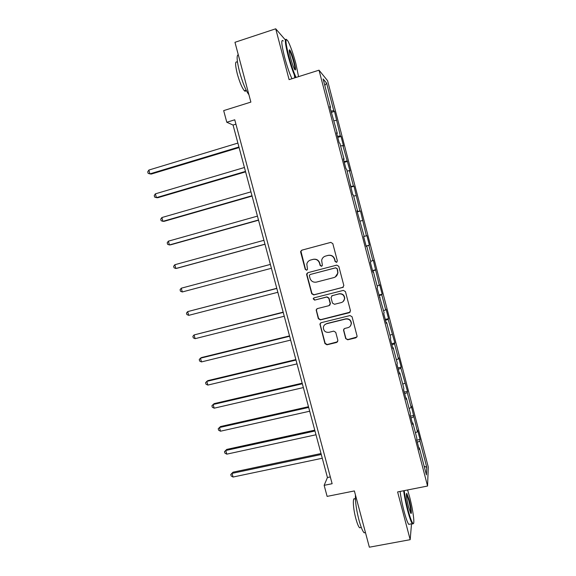 <?xml version="1.0" encoding="UTF-8"?>
<svg xmlns="http://www.w3.org/2000/svg" width="576" height="576" viewBox="0 0 576 576"><rect width="100%" height="100%" fill="white"/><g stroke="black" fill="none" stroke-linecap="round" stroke-linejoin="round"><path stroke-width="0.86" d="M336.528 262.354L337.363 260.914L332.806 243.59L330.754 242.388L301.846 250.157L300.672 251.374L300.686 252.202L305.244 269.366L306.655 270.202L307.49 269.316L306.814 264.074C307.325 262.008 308.592 260.654 310.615 260.028L313.02 259.394C316.21 258.883 318.377 260.158 319.522 263.225L320.112 265.45L321.53 266.292L322.38 265.349L321.66 260.381C322.114 258.178 323.41 256.745 325.548 256.075L327.967 255.434C331.178 254.916 333.36 256.198 334.505 259.272L335.095 261.511L336.528 262.354M325.231 256.169L328.19 255.348C331.402 254.837 333.576 256.111 334.721 259.186L335.304 261.418L336.823 262.231M306.922 270.086L305.244 269.366M310.37 260.1L313.272 259.308C316.454 258.797 318.622 260.071 319.759 263.131L320.35 265.349L321.811 266.177M345.686 338.573L347.724 339.79L355.882 337.824L357.127 336.305L352.066 316.771L350.021 315.554L321.106 322.711L319.896 324.05L324.943 343.577L326.966 344.794L336.715 342.439L337.889 340.452L335.75 332.352L333.72 331.135L328.882 332.323C325.346 332.561 323.51 330.919 323.359 327.377C323.698 325.505 324.778 324.288 326.606 323.741L345.643 319.046C349.034 318.751 350.906 320.292 351.245 323.676C351.007 325.735 349.898 327.067 347.918 327.672L344.729 328.45L343.49 329.904L345.686 338.573L347.904 339.538L356.933 337.01M285.365 39.946L275.717 28.8L234.965 42.3L250.877 102.096L223.675 110.614L226.793 122.256L234.756 119.794L332.129 483.71L324.151 485.33L327.118 496.39L354.377 490.939L369.353 547.2L410.177 539.683L411.523 523.829M275.717 28.8L289.094 79.639L319.018 70.178L427.565 486.029L397.613 491.94L410.177 539.683M342.641 287.546L343.836 285.509L338.789 266.328L336.737 265.126L307.829 272.7L306.641 273.967L306.662 274.73L311.71 293.731L313.733 294.934L343.325 287.186M345.434 291.593L350.467 310.709L349.272 312.725L320.357 319.903L318.341 318.701L316.152 309.917L317.354 308.592L329.026 305.654L330.206 303.638L328.781 298.238L326.743 297.029L314.597 300.118L313.157 298.786L313.999 297.871L343.39 290.383L345.434 291.593M319.018 70.178L327.571 80.683L428.278 467.057L427.565 486.029M416.765 440.129L420.034 439.445L417.629 430.222L417.485 431.741L411.365 406.181L411.178 407.534L407.282 392.602L407.498 391.349L400.932 368.266L401.198 367.186L398.765 357.869L398.491 358.884L394.567 343.85L394.877 342.943L388.181 319.349L388.534 318.614L386.086 309.24L385.718 309.91L381.773 294.768L382.169 294.206L379.714 284.803L379.303 285.293L373.32 260.28L372.859 260.597L368.885 245.362L369.382 245.153L366.912 235.678L366.401 235.822L360.475 210.996L359.921 210.96L354.017 186.228L353.412 186.012L349.402 170.618L350.035 170.942L342.857 145.541L343.541 146.045L341.035 136.44L340.337 135.871L334.519 111.427L333.77 110.671L326.585 83.11L323.114 78.97L330.53 107.395L329.724 106.582L337.313 133.387L336.557 132.761L339.178 142.812L339.912 143.352L344.074 159.286L343.368 158.861L345.982 168.869L346.666 169.222L352.757 194.839L353.39 194.99L357.516 210.809L356.911 210.773L364.198 236.441L363.65 236.592L366.235 246.499L366.768 246.269L366.214 246.406M420.034 439.445L419.904 441.029L426.751 467.28L426.42 474.912L419.364 447.876L419.234 449.582L416.714 439.949L416.873 438.307L412.87 422.978L412.69 424.505L410.162 414.835L410.364 413.381L406.354 397.994L406.123 399.341L403.589 389.635L403.841 388.361L399.809 372.924L399.528 374.083L396.986 364.349L397.289 363.262L393.25 347.767L392.918 348.746L390.37 338.976L390.715 338.069L386.662 322.524L386.28 323.316L383.724 313.51L384.12 312.79L377.057 287.964L377.503 287.431L373.421 271.778L372.946 272.196L370.368 262.325L370.865 261.979L366.768 246.269M415.411 432.706L417.485 431.741M410.998 418.025L413.604 416.851M412.87 422.978L412.279 422.957M409.082 408.456L411.178 407.534M404.654 393.71L407.282 392.602M406.354 397.994L405.77 397.994M402.732 384.127L404.842 383.249M398.29 369.324L400.932 368.266M399.809 372.924L399.233 372.946M396.36 359.712L398.491 358.884M391.903 344.844L394.567 343.85M393.25 347.767L392.674 347.81M389.974 335.218L392.112 334.433M385.495 320.292L388.181 319.349M386.662 322.524L386.093 322.596M383.558 310.644L385.718 309.91M379.066 295.654L381.773 294.768M380.052 297.194L379.49 297.288M377.129 285.984L379.303 285.293M372.614 270.929L375.343 270.108M373.421 271.778L372.866 271.894M370.67 261.238L372.859 260.597M366.142 246.125L368.885 245.362M364.198 236.412L366.401 235.822M360.194 221.098L362.412 220.529M357.142 211.644L359.921 210.96M353.686 196.135L355.918 195.617M357.516 210.809L356.969 210.982M350.618 186.631L353.412 186.012M347.148 171.086L349.402 170.618M350.806 185.09L350.266 185.285M344.066 161.546L346.889 160.985M340.596 145.958L342.857 145.541M344.074 159.286L343.534 159.502M337.5 136.368L340.337 135.871M334.015 120.737L336.298 120.37M337.313 133.387L336.787 133.625M330.905 111.103L333.77 110.671M324.814 85.471L326.585 83.11M330.53 107.395L330.012 107.662M226.793 122.256L233.057 125.035L327.442 477.518L324.151 485.33M424.188 466.344L426.751 467.28M417.319 442.253L419.904 441.029M419.364 447.876L418.774 447.833M235.922 124.157L233.057 125.035M330.314 476.928L327.442 477.518M331.25 112.421L334.519 111.427M337.774 137.412L341.035 136.44M344.275 162.324L347.537 161.381M350.748 187.15L354.017 186.228M357.206 211.896L360.475 210.996M366.113 246.017L369.382 245.153M372.514 270.562L375.782 269.719M378.9 295.027L382.169 294.206M385.265 319.414L388.534 318.614M391.608 343.721L394.877 342.943M397.93 367.942L401.198 367.186M404.23 392.083L407.498 391.349M410.508 416.146L413.777 415.44M330.869 242.366L302.126 250.085L300.953 251.302L305.51 269.258M307.728 272.729L306.929 274.608L311.969 293.573L313.985 294.768L342.835 287.395M336.989 268.711L335.563 267.869L310.183 274.5L309.348 275.393L309.989 278.258C311.126 281.304 313.286 282.586 316.462 282.096L333.814 277.603C336.074 276.898 337.385 275.364 337.759 273.01L337.198 268.603L335.563 267.869M310.133 274.514L335.772 267.761M335.304 276.962L337.968 272.894L337.615 271.066M337.198 268.603L337.817 270.95M316.894 308.794L316.433 310.406L318.578 318.492L320.594 319.694L350.179 312.134M329.774 305.237L330.422 303.466L328.997 298.073L326.974 296.87L314.597 300.118M313.783 297.943L313.416 298.613L314.849 299.945M341.215 302.594C343.159 301.99 344.261 300.679 344.534 298.663C344.254 295.207 342.389 293.63 338.933 293.933L332.208 295.646L331.027 297.67L332.453 303.077L334.49 304.286L341.215 302.594M343.195 301.493L344.729 298.498C344.448 295.042 342.583 293.472 339.134 293.774L338.933 293.933M331.733 295.848L339.134 293.774M343.958 328.882L343.735 330.214L345.874 338.321M350.395 326.023L351.418 323.46C351.079 320.083 349.222 318.535 345.83 318.83L345.643 319.046M324.756 324.713L326.83 323.525L345.83 318.83M320.53 322.978L320.177 324.482L325.174 343.318L327.19 344.534L337.694 341.748M237.888 143.078L148.86 170.057L149.911 173.873L151.258 174.067L239.09 147.571M148.86 170.057L147.722 171.828L148.14 173.347L149.911 173.873L238.939 147.002M298.562 76.644L295.898 63.706C293.098 53.345 290.426 45.778 287.892 40.99C285.106 37.21 285.401 42.235 288.77 56.052C291.254 65.261 293.695 72.389 296.078 77.429M295.495 77.616C293.076 72.389 290.642 65.218 288.187 56.117C285.134 43.841 284.551 38.282 286.438 39.434M294.185 61.862C295.862 68.702 296.006 71.201 294.617 69.372C293.378 67.054 292.046 63.274 290.621 58.039C289.166 52.222 288.857 49.493 289.699 49.853C290.938 51.502 292.435 55.505 294.185 61.862M294.833 69.718C295.142 68.875 294.739 66.276 293.623 61.92C292.126 56.441 290.779 52.718 289.57 50.753L289.224 50.414M248.926 94.752C245.794 90.526 242.669 82.879 239.544 71.806C236.844 61.027 236.419 55.332 238.262 54.706M246.017 89.892C245.837 91.318 245.304 91.613 244.404 90.785C242.086 88.034 239.724 82.44 237.319 73.994C235.073 64.728 235.051 60.782 237.254 62.15M291.96 78.732C289.512 73.519 287.057 66.37 284.602 57.269C281.383 44.215 280.944 38.794 283.277 40.997M294.329 74.988L294.754 77.854M404.215 490.637C404.986 496.562 406.303 503.136 408.161 510.343C410.191 517.889 411.797 522.259 412.992 523.44C415.116 525.449 413.014 509.638 409.536 496.656L407.592 489.967M413.338 523.555L412.61 524.03L412.286 523.685C411.055 521.914 409.507 517.55 407.657 510.617C405.792 503.395 404.453 496.771 403.654 490.745M409.205 499.961C411.178 507.305 412.114 515.743 410.594 512.914L408.521 506.801C406.519 498.442 405.943 493.97 406.786 493.394L409.205 499.961M410.609 512.928C410.983 511.106 410.35 506.873 408.715 500.213L406.375 493.949M365.508 532.764L364.09 532.757C362.52 531.072 360.799 526.81 358.934 519.97C356.27 509.371 355.118 501.062 355.471 495.05M360.742 527.558L359.582 527.782C358.43 526.565 357.178 523.498 355.838 518.58C352.987 508.19 352.469 496.361 354.874 499.054M409.838 524.146L408.73 524.354C407.477 522.583 405.914 518.234 404.064 511.308C402.199 504.094 400.882 497.477 400.104 491.45M244.433 167.508L155.383 193.838L156.427 197.64L157.745 197.726L245.599 171.864M155.383 193.838L154.231 195.559L154.649 197.078L156.427 197.64L245.477 171.418M250.949 191.858L161.885 217.541L162.929 221.335L164.21 221.306L252.079 196.078M161.885 217.541L160.726 219.211L161.143 220.723L162.929 221.335L251.993 195.746M257.45 216.122L168.365 241.171L169.402 244.951L170.654 244.814L258.545 220.212M168.365 241.171L167.198 242.791L167.609 244.303L169.402 244.951L258.487 220.003M263.923 240.307L174.83 264.73L175.86 268.495L177.077 268.25L264.982 244.26M174.83 264.73L173.642 266.299L174.06 267.804L175.86 268.495L264.96 244.181M270.374 264.406L181.267 288.209L182.297 291.96L271.411 268.279M270.382 264.42L181.267 288.209L180.072 289.728L180.482 291.226L182.297 291.96M276.782 288.31L187.69 311.609L188.712 315.353L277.848 292.291M276.818 288.446L187.69 311.609L186.48 313.085L186.89 314.575L188.712 315.353M283.162 312.149L194.083 334.937L195.113 338.674L284.256 316.231M283.234 312.401L194.083 334.937L192.874 336.362L193.277 337.853L195.113 338.674M289.526 335.902L201.564 357.538L200.462 358.193L201.485 361.915L290.65 340.092M289.627 336.276L200.462 358.193L199.238 359.568L199.649 361.058L201.485 361.915M295.862 359.582L207.886 380.614L206.82 381.377L207.842 385.085L297.014 363.881M295.999 360.072L206.82 381.377L205.589 382.702L205.992 384.185L207.842 385.085M302.184 383.184L214.193 403.618L213.163 404.489L214.178 408.182L303.365 387.583M302.35 383.789L213.163 404.489L211.91 405.763L212.321 407.239L214.178 408.182M308.484 406.706L220.486 426.55L219.478 427.522L220.493 431.208L309.694 411.214M308.678 407.434L219.478 427.522L218.218 428.753L218.628 430.222L220.493 431.208M314.762 430.157L226.75 449.41L225.778 450.482L226.786 454.154L316.001 434.765M314.986 430.999L225.778 450.482L224.51 451.663L226.75 449.41M226.786 454.154L224.914 453.132L224.51 451.663M321.026 453.535L232.999 472.19L232.056 473.371L233.064 477.036L322.286 458.244M321.278 454.486L232.056 473.371L230.774 474.509L232.999 472.19M233.064 477.036L231.178 475.97L230.774 474.509M246.175 90.223L244.404 90.785M289.354 50.501L289.699 49.853M408.73 524.354L412.286 523.685M361.289 527.458L359.582 527.782M364.09 532.757L365.443 532.505M406.411 493.978L406.786 493.394M412.992 523.44L412.61 524.03"/></g></svg>
